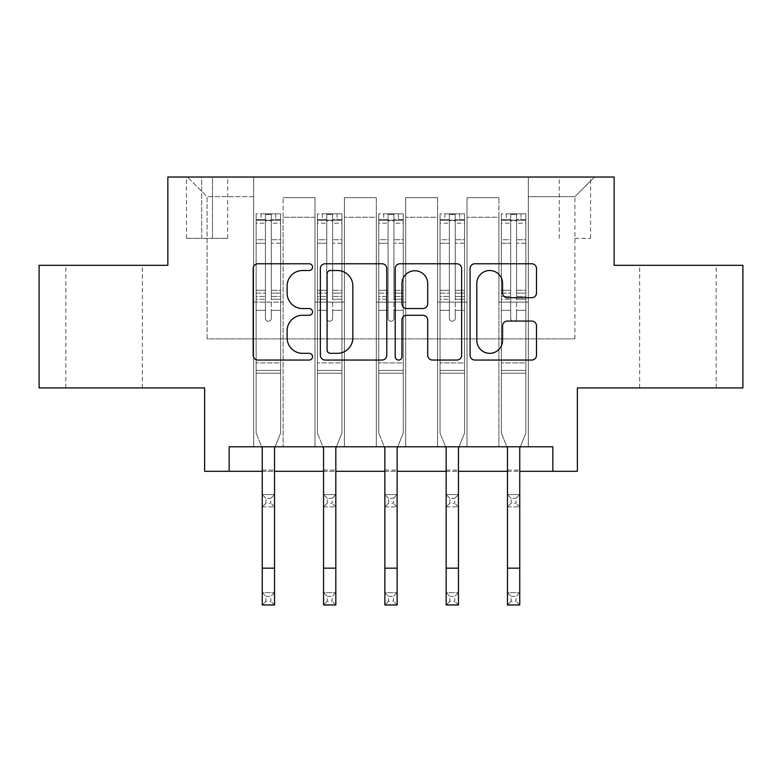 <?xml version="1.0" encoding="UTF-8"?>
<svg xmlns="http://www.w3.org/2000/svg" width="782" height="782" viewBox="0 0 782 782"><rect width="100%" height="100%" fill="white"/><g stroke="black" fill="none" stroke-linecap="round" stroke-linejoin="round"><path stroke-width="0.59" stroke-dasharray="3.91 2.93" d="M312.526 267.141A3.372 3.372 0 0 0 309.164 263.769L258.011 263.769A4.809 4.809 0 0 0 253.192 268.588L253.192 355.243A4.809 4.809 0 0 0 258.011 360.052L309.164 360.052A3.372 3.372 0 0 0 312.526 356.69A3.372 3.372 0 0 0 309.164 353.317L302.536 353.317A15.405 15.405 0 0 1 287.131 337.912L287.131 330.688A15.405 15.405 0 0 1 302.536 315.283L309.164 315.283A3.372 3.372 0 0 0 312.526 311.91A3.372 3.372 0 0 0 309.164 308.548L302.536 308.548A15.405 15.405 0 0 1 287.131 293.142L287.131 285.919A15.405 15.405 0 0 1 302.536 270.513L309.164 270.513A3.372 3.372 0 0 0 312.526 267.141M677.916 265.323L639.656 265.323L677.916 265.323M677.916 387.931L639.656 387.931L677.916 387.931M104.084 265.323L65.825 265.323L104.084 265.323M104.084 387.931L65.825 387.931L104.084 387.931M574.917 177.035L590.615 177.035L574.917 177.035M574.917 238.344L590.615 238.344L574.917 238.344M742.9 265.323L742.9 387.931L577.37 387.931L577.37 471.311L204.63 471.311L204.63 387.931L39.1 387.931L39.1 265.323L167.847 265.323L167.847 177.035L614.153 177.035L614.153 265.323L742.9 265.323M229.155 471.311L229.155 446.786L229.155 471.311L229.155 446.786L552.845 446.786L229.155 446.786L552.845 446.786L552.845 471.311M253.671 446.786L283.104 446.786L253.671 446.786L283.104 446.786L253.671 446.786L253.671 177.035L187.465 177.035L594.535 177.035L528.329 177.035L528.329 446.786L498.896 446.786L528.329 446.786L498.896 446.786L528.329 446.786L528.329 177.035L528.329 302.106L528.329 196.653L574.917 196.653L528.329 196.653L528.329 177.035L253.671 177.035L253.671 302.106L283.104 302.106L283.104 217.259L283.104 446.786L283.104 197.641L283.104 446.786L283.104 302.106L253.671 302.106L253.671 196.653L207.083 196.653L253.671 196.653L253.671 177.035L253.671 446.786M314.98 446.786L344.403 446.786L314.98 446.786L344.403 446.786L314.98 446.786L314.98 197.641L283.104 197.641L314.98 197.641L314.98 446.786L314.98 302.106L344.403 302.106L344.403 217.259L344.403 446.786L344.403 197.641L344.403 446.786L344.403 302.106L314.98 302.106L314.98 217.259L314.98 446.786M376.289 446.786L405.711 446.786L376.289 446.786L405.711 446.786L376.289 446.786L376.289 197.641L344.403 197.641L344.403 217.259L344.403 197.641L376.289 197.641L376.289 446.786L376.289 302.106L405.711 302.106L405.711 217.259L405.711 446.786L405.711 197.641L405.711 446.786L405.711 302.106L376.289 302.106L376.289 217.259L376.289 302.106L405.711 302.106L376.289 302.106L376.289 446.786M437.597 446.786L467.02 446.786L437.597 446.786L467.02 446.786L437.597 446.786L437.597 197.641L405.711 197.641L405.711 217.259L405.711 197.641L437.597 197.641L437.597 446.786L437.597 302.106L467.02 302.106L467.02 217.259L467.02 446.786L467.02 197.641L467.02 446.786L467.02 302.106L437.597 302.106L437.597 217.259L437.597 302.106L467.02 302.106L437.597 302.106L437.597 446.786M201.688 177.035L186.478 177.035L201.688 177.035L201.688 238.344L186.478 238.344L212.479 238.344L201.688 238.344L201.688 177.035M212.479 177.035L227.679 177.035L212.479 177.035L212.479 238.344L227.679 238.344L212.479 238.344L212.479 177.035M262.253 471.311L274.521 471.311M323.562 471.311L335.82 471.311M384.871 471.311L397.129 471.311M446.18 471.311L458.438 471.311M507.479 471.311L519.747 471.311M207.083 338.889L207.083 196.653L187.465 177.035L207.083 196.653L207.083 338.889L574.917 338.889L207.083 338.889M574.917 338.889L574.917 196.653L574.917 338.889M498.896 302.106L528.329 302.106L528.329 446.786L528.329 302.106L498.896 302.106L498.896 217.259L498.896 302.106L528.329 302.106L498.896 302.106L498.896 446.786L498.896 197.641L467.02 197.641L467.02 217.259L467.02 197.641L498.896 197.641L498.896 446.786L498.896 302.106M253.671 302.106L283.104 302.106L253.671 302.106M314.98 197.641L283.104 197.641L314.98 197.641L314.98 217.259L314.98 197.641M314.98 302.106L344.403 302.106L314.98 302.106M376.289 217.259L376.289 197.641L376.289 217.259L344.403 217.259L376.289 217.259M437.597 217.259L437.597 197.641L437.597 217.259L405.711 217.259L437.597 217.259M498.896 217.259L498.896 197.641L498.896 217.259L467.02 217.259L498.896 217.259M376.289 197.641L344.403 197.641L376.289 197.641M437.597 197.641L405.711 197.641L437.597 197.641M498.896 197.641L467.02 197.641L498.896 197.641M594.535 177.035L574.917 196.653L594.535 177.035M386.787 355.243L386.787 268.588A4.809 4.809 0 0 0 381.978 263.769L325.165 263.769A4.809 4.809 0 0 0 320.356 268.588L320.356 355.243A4.809 4.809 0 0 0 325.165 360.052L381.978 360.052A4.809 4.809 0 0 0 386.787 355.243M330.463 270.513A3.372 3.372 0 0 0 327.091 273.886L327.091 349.945A3.372 3.372 0 0 0 330.463 353.317L337.443 353.317A15.405 15.405 0 0 0 352.848 337.912L352.848 285.919A15.405 15.405 0 0 0 337.443 270.513L330.463 270.513M400.022 263.769L456.835 263.769A4.809 4.809 0 0 1 461.644 268.588L461.644 355.243A4.809 4.809 0 0 1 456.835 360.052L432.524 360.052A4.809 4.809 0 0 1 427.705 355.243L427.705 320.102A4.809 4.809 0 0 0 422.896 315.283L406.767 315.283A4.809 4.809 0 0 0 401.948 320.102L401.948 356.69A3.372 3.372 0 0 1 398.585 360.052A3.372 3.372 0 0 1 395.213 356.69L395.213 268.588A4.809 4.809 0 0 1 400.022 263.769M427.705 283.631A12.874 12.874 0 0 0 414.831 270.758A12.874 12.874 0 0 0 401.948 283.631L401.948 303.729A4.809 4.809 0 0 0 406.767 308.548L422.896 308.548A4.809 4.809 0 0 0 427.705 303.729L427.705 283.631M507.381 297.717L531.692 297.717A4.809 4.809 0 0 0 536.511 292.898L536.511 268.588A4.809 4.809 0 0 0 531.692 263.769L474.889 263.769A4.809 4.809 0 0 0 470.07 268.588L470.07 355.243A4.809 4.809 0 0 0 474.889 360.052L531.692 360.052A4.809 4.809 0 0 0 536.511 355.243L536.511 325.879A4.809 4.809 0 0 0 531.692 321.06L507.381 321.06A4.809 4.809 0 0 0 502.572 325.879L502.572 340.434A12.874 12.874 0 0 1 489.688 353.317A12.874 12.874 0 0 1 476.815 340.434L476.815 283.387A12.874 12.874 0 0 1 489.688 270.513A12.874 12.874 0 0 1 502.572 283.387L502.572 292.898A4.809 4.809 0 0 0 507.381 297.717M265.44 318.294A2.942 2.942 0 0 0 268.382 321.236A2.942 2.942 0 0 1 265.44 318.294L265.44 310.337L265.44 318.294A2.942 2.942 0 0 0 268.382 321.236A2.942 2.942 0 0 0 271.325 318.294A2.942 2.942 0 0 1 268.382 321.236A2.942 2.942 0 0 0 271.325 318.294L271.325 310.337L271.325 318.294A2.942 2.942 0 0 1 268.382 321.236A2.942 2.942 0 0 1 265.44 318.294L265.44 296.456L265.44 318.294M265.939 596.373L270.836 596.373L270.836 601.28L265.939 601.28L265.939 596.373L262.253 592.697L274.521 592.697L262.253 592.697L262.253 448.233L256.125 433.052L256.125 310.337L256.125 362.926L256.125 310.337L265.44 310.337L256.125 310.337L265.44 310.337L256.125 310.337L256.125 293.094L265.44 293.094L265.44 310.337L265.44 293.094L256.125 293.094L256.125 290.308L265.44 290.308L256.125 290.308L256.125 243.231L265.44 243.231L256.125 243.231L256.125 223.193L265.44 223.193L256.125 223.193L256.125 220.201L256.125 310.337L256.125 299.232L265.44 299.232L256.125 299.232L256.125 296.456L265.44 296.456L256.125 296.456L256.125 239.732L265.44 239.732L265.44 296.456L265.44 239.732L256.125 239.732L256.125 219.693L265.44 219.693L265.44 239.732L265.44 214.434L265.44 221.492L265.44 214.434L271.325 214.434L271.325 221.492C269.37 219.781 267.415 219.781 265.44 221.492L265.44 293.094L265.44 221.492C267.405 219.781 269.36 219.781 271.325 221.492L271.325 296.456L271.325 214.434L265.44 214.434L265.44 219.693L256.125 219.693L256.125 213.828L261.032 213.828L261.032 220.201L256.125 220.201L256.125 213.828L256.125 220.201L275.743 220.201L261.032 220.201L261.032 213.828L280.523 213.828L275.743 213.828L275.743 220.201L280.65 220.201L280.65 213.828L256.125 213.828L256.125 433.052L256.125 362.926L256.125 433.052L262.253 448.233L262.253 470.09L262.253 448.233L256.125 433.052L261.677 446.786M275.098 446.786L280.65 433.052L280.65 310.337L271.325 310.337L280.65 310.337L271.325 310.337L280.65 310.337L280.65 299.232L271.325 299.232L280.65 299.232L280.65 296.456L271.325 296.456L280.65 296.456L280.65 239.732L271.325 239.732L280.65 239.732L280.65 219.693L271.325 219.693L280.65 219.693L280.65 213.828L280.65 310.337L280.65 293.094L271.325 293.094L280.65 293.094L280.65 290.308L271.325 290.308L280.65 290.308L280.65 243.231L271.325 243.231L271.325 318.294L271.325 243.231L280.65 243.231L280.65 223.193L271.325 223.193L271.325 243.231L271.325 223.193L280.65 223.193L280.65 220.201L256.252 220.201L280.523 220.201L275.743 220.201L275.743 213.828L280.65 213.828L280.65 433.052L274.521 448.233L274.521 470.09L274.521 448.233L280.65 433.052L280.65 373.219L256.125 373.219L280.65 373.219L280.65 362.926L256.125 362.926L280.65 362.926L280.65 310.337L280.65 433.052L274.521 448.233L274.521 592.697L270.836 596.373M265.939 503.188L262.253 506.873L262.253 470.09L262.253 494.605L274.521 494.605L262.253 494.605L262.253 506.873L274.521 506.873L274.521 470.09L274.521 494.605L270.836 498.29L270.836 503.188L265.939 503.188L265.939 498.29L270.836 498.29M262.253 506.873L274.521 506.873L274.521 494.605M274.521 506.873L270.836 503.188M265.939 498.29L262.253 494.605M262.253 592.697L262.253 604.965L274.521 604.965L274.521 592.697M274.521 604.965L270.836 601.28M265.939 601.28L262.253 604.965M326.749 318.294A2.942 2.942 0 0 0 329.691 321.236A2.942 2.942 0 0 1 326.749 318.294L326.749 310.337L326.749 318.294A2.942 2.942 0 0 0 329.691 321.236A2.942 2.942 0 0 0 332.633 318.294A2.942 2.942 0 0 1 329.691 321.236A2.942 2.942 0 0 0 332.633 318.294L332.633 310.337L332.633 318.294A2.942 2.942 0 0 1 329.691 321.236A2.942 2.942 0 0 1 326.749 318.294L326.749 296.456L326.749 318.294M327.238 596.373L332.145 596.373L332.145 601.28L327.238 601.28L327.238 596.373L323.562 592.697L335.82 592.697L323.562 592.697L323.562 448.233L317.433 433.052L317.433 310.337L317.433 362.926L317.433 310.337L326.749 310.337L317.433 310.337L326.749 310.337L317.433 310.337L317.433 293.094L326.749 293.094L326.749 310.337L326.749 293.094L317.433 293.094L317.433 290.308L326.749 290.308L317.433 290.308L317.433 243.231L326.749 243.231L317.433 243.231L317.433 223.193L326.749 223.193L317.433 223.193L317.433 220.201L317.433 310.337L317.433 299.232L326.749 299.232L317.433 299.232L317.433 296.456L326.749 296.456L317.433 296.456L317.433 239.732L326.749 239.732L326.749 296.456L326.749 239.732L317.433 239.732L317.433 219.693L326.749 219.693L326.749 239.732L326.749 214.434L326.749 221.492L326.749 214.434L332.633 214.434L332.633 221.492C330.678 219.781 328.714 219.781 326.749 221.492L326.749 293.094L326.749 221.492C328.704 219.781 330.669 219.781 332.633 221.492L332.633 296.456L332.633 214.434L326.749 214.434L326.749 219.693L317.433 219.693L317.433 213.828L322.34 213.828L322.34 220.201L317.433 220.201L317.433 213.828L317.433 220.201L337.052 220.201L322.34 220.201L322.34 213.828L341.832 213.828L337.052 213.828L337.052 220.201L341.959 220.201L341.959 213.828L317.433 213.828L317.433 433.052L317.433 362.926L317.433 433.052L323.562 448.233L323.562 470.09L323.562 448.233L317.433 433.052L322.976 446.786M336.407 446.786L341.959 433.052L341.959 310.337L332.633 310.337L341.959 310.337L332.633 310.337L341.959 310.337L341.959 299.232L332.633 299.232L341.959 299.232L341.959 296.456L332.633 296.456L341.959 296.456L341.959 239.732L332.633 239.732L341.959 239.732L341.959 219.693L332.633 219.693L341.959 219.693L341.959 213.828L341.959 310.337L341.959 293.094L332.633 293.094L341.959 293.094L341.959 290.308L332.633 290.308L341.959 290.308L341.959 243.231L332.633 243.231L332.633 318.294L332.633 243.231L341.959 243.231L341.959 223.193L332.633 223.193L332.633 243.231L332.633 223.193L341.959 223.193L341.959 220.201L317.551 220.201L341.832 220.201L337.052 220.201L337.052 213.828L341.959 213.828L341.959 433.052L335.82 448.233L335.82 470.09L335.82 448.233L341.959 433.052L341.959 373.219L317.433 373.219L341.959 373.219L341.959 362.926L317.433 362.926L341.959 362.926L341.959 310.337L341.959 433.052L335.82 448.233L335.82 592.697L332.145 596.373M327.238 503.188L323.562 506.873L323.562 470.09L323.562 494.605L335.82 494.605L323.562 494.605L323.562 506.873L335.82 506.873L335.82 470.09L335.82 494.605L332.145 498.29L332.145 503.188L327.238 503.188L327.238 498.29L332.145 498.29M323.562 506.873L335.82 506.873L335.82 494.605M335.82 506.873L332.145 503.188M327.238 498.29L323.562 494.605M388.058 318.294A2.942 2.942 0 0 0 391 321.236A2.942 2.942 0 0 1 388.058 318.294L388.058 310.337L388.058 318.294A2.942 2.942 0 0 0 391 321.236A2.942 2.942 0 0 0 393.942 318.294A2.942 2.942 0 0 1 391 321.236A2.942 2.942 0 0 0 393.942 318.294L393.942 310.337L393.942 318.294A2.942 2.942 0 0 1 391 321.236A2.942 2.942 0 0 1 388.058 318.294L388.058 296.456L388.058 318.294M388.546 596.373L393.454 596.373L393.454 601.28L388.546 601.28L388.546 596.373L384.871 592.697L397.129 592.697L384.871 592.697L384.871 448.233L378.742 433.052L378.742 310.337L378.742 362.926L378.742 310.337L388.058 310.337L378.742 310.337L388.058 310.337L378.742 310.337L378.742 293.094L388.058 293.094L388.058 310.337L388.058 293.094L378.742 293.094L378.742 290.308L388.058 290.308L378.742 290.308L378.742 243.231L388.058 243.231L378.742 243.231L378.742 223.193L388.058 223.193L378.742 223.193L378.742 220.201L378.742 310.337L378.742 299.232L388.058 299.232L378.742 299.232L378.742 296.456L388.058 296.456L378.742 296.456L378.742 239.732L388.058 239.732L388.058 296.456L388.058 239.732L378.742 239.732L378.742 219.693L388.058 219.693L388.058 239.732L388.058 214.434L388.058 221.492L388.058 214.434L393.942 214.434L393.942 221.492C391.987 219.781 390.023 219.781 388.058 221.492L388.058 293.094L388.058 221.492C390.013 219.781 391.978 219.781 393.942 221.492L393.942 296.456L393.942 214.434L388.058 214.434L388.058 219.693L378.742 219.693L378.742 213.828L383.639 213.828L383.639 220.201L378.742 220.201L378.742 213.828L378.742 220.201L398.361 220.201L383.639 220.201L383.639 213.828L403.141 213.828L398.361 213.828L398.361 220.201L403.258 220.201L403.258 213.828L378.742 213.828L378.742 433.052L378.742 362.926L378.742 433.052L384.871 448.233L384.871 470.09L384.871 448.233L378.742 433.052L384.285 446.786M397.715 446.786L403.258 433.052L403.258 310.337L393.942 310.337L403.258 310.337L393.942 310.337L403.258 310.337L403.258 299.232L393.942 299.232L403.258 299.232L403.258 296.456L393.942 296.456L403.258 296.456L403.258 239.732L393.942 239.732L403.258 239.732L403.258 219.693L393.942 219.693L403.258 219.693L403.258 213.828L403.258 310.337L403.258 293.094L393.942 293.094L403.258 293.094L403.258 290.308L393.942 290.308L403.258 290.308L403.258 243.231L393.942 243.231L393.942 318.294L393.942 243.231L403.258 243.231L403.258 223.193L393.942 223.193L393.942 243.231L393.942 223.193L403.258 223.193L403.258 220.201L378.859 220.201L403.141 220.201L398.361 220.201L398.361 213.828L403.258 213.828L403.258 433.052L397.129 448.233L397.129 470.09L397.129 448.233L403.258 433.052L403.258 373.219L378.742 373.219L403.258 373.219L403.258 362.926L378.742 362.926L403.258 362.926L403.258 310.337L403.258 433.052L397.129 448.233L397.129 592.697L393.454 596.373M388.546 503.188L384.871 506.873L384.871 470.09L384.871 494.605L397.129 494.605L384.871 494.605L384.871 506.873L397.129 506.873L397.129 470.09L397.129 494.605L393.454 498.29L393.454 503.188L388.546 503.188L388.546 498.29L393.454 498.29M384.871 506.873L397.129 506.873L397.129 494.605M397.129 506.873L393.454 503.188M388.546 498.29L384.871 494.605M449.367 318.294A2.942 2.942 0 0 0 452.309 321.236A2.942 2.942 0 0 1 449.367 318.294L449.367 310.337L449.367 318.294A2.942 2.942 0 0 0 452.309 321.236A2.942 2.942 0 0 0 455.251 318.294A2.942 2.942 0 0 1 452.309 321.236A2.942 2.942 0 0 0 455.251 318.294L455.251 310.337L455.251 318.294A2.942 2.942 0 0 1 452.309 321.236A2.942 2.942 0 0 1 449.367 318.294L449.367 296.456L449.367 318.294M449.855 596.373L454.762 596.373L454.762 601.28L449.855 601.28L449.855 596.373L446.18 592.697L458.438 592.697L446.18 592.697L446.18 448.233L440.041 433.052L440.041 310.337L440.041 362.926L440.041 310.337L449.367 310.337L440.041 310.337L449.367 310.337L440.041 310.337L440.041 293.094L449.367 293.094L449.367 310.337L449.367 293.094L440.041 293.094L440.041 290.308L449.367 290.308L440.041 290.308L440.041 243.231L449.367 243.231L440.041 243.231L440.041 223.193L449.367 223.193L440.041 223.193L440.041 220.201L440.041 310.337L440.041 299.232L449.367 299.232L440.041 299.232L440.041 296.456L449.367 296.456L440.041 296.456L440.041 239.732L449.367 239.732L449.367 296.456L449.367 239.732L440.041 239.732L440.041 219.693L449.367 219.693L449.367 239.732L449.367 214.434L449.367 221.492L449.367 214.434L455.251 214.434L455.251 221.492C453.296 219.781 451.331 219.781 449.367 221.492L449.367 293.094L449.367 221.492C451.322 219.781 453.286 219.781 455.251 221.492L455.251 296.456L455.251 214.434L449.367 214.434L449.367 219.693L440.041 219.693L440.041 213.828L444.948 213.828L444.948 220.201L440.041 220.201L440.041 213.828L440.041 220.201L459.66 220.201L444.948 220.201L444.948 213.828L464.449 213.828L459.66 213.828L459.66 220.201L464.567 220.201L464.567 213.828L440.041 213.828L440.041 433.052L440.041 362.926L440.041 433.052L446.18 448.233L446.18 470.09L446.18 448.233L440.041 433.052L445.593 446.786M459.024 446.786L464.567 433.052L464.567 310.337L455.251 310.337L464.567 310.337L455.251 310.337L464.567 310.337L464.567 299.232L455.251 299.232L464.567 299.232L464.567 296.456L455.251 296.456L464.567 296.456L464.567 239.732L455.251 239.732L464.567 239.732L464.567 219.693L455.251 219.693L464.567 219.693L464.567 213.828L464.567 310.337L464.567 293.094L455.251 293.094L464.567 293.094L464.567 290.308L455.251 290.308L464.567 290.308L464.567 243.231L455.251 243.231L455.251 318.294L455.251 243.231L464.567 243.231L464.567 223.193L455.251 223.193L455.251 243.231L455.251 223.193L464.567 223.193L464.567 220.201L440.168 220.201L464.449 220.201L459.66 220.201L459.66 213.828L464.567 213.828L464.567 433.052L458.438 448.233L458.438 470.09L458.438 448.233L464.567 433.052L464.567 373.219L440.041 373.219L464.567 373.219L464.567 362.926L440.041 362.926L464.567 362.926L464.567 310.337L464.567 433.052L458.438 448.233L458.438 592.697L454.762 596.373M449.855 503.188L446.18 506.873L446.18 470.09L446.18 494.605L458.438 494.605L446.18 494.605L446.18 506.873L458.438 506.873L458.438 470.09L458.438 494.605L454.762 498.29L454.762 503.188L449.855 503.188L449.855 498.29L454.762 498.29M446.18 506.873L458.438 506.873L458.438 494.605M458.438 506.873L454.762 503.188M449.855 498.29L446.18 494.605M323.562 592.697L323.562 604.965L335.82 604.965L335.82 592.697M335.82 604.965L332.145 601.28M327.238 601.28L323.562 604.965M384.871 592.697L384.871 604.965L397.129 604.965L397.129 592.697M397.129 604.965L393.454 601.28M388.546 601.28L384.871 604.965M446.18 592.697L446.18 604.965L458.438 604.965L458.438 592.697M458.438 604.965L454.762 601.28M449.855 601.28L446.18 604.965M510.675 318.294A2.942 2.942 0 0 0 513.618 321.236A2.942 2.942 0 0 1 510.675 318.294L510.675 310.337L510.675 318.294A2.942 2.942 0 0 0 513.618 321.236A2.942 2.942 0 0 0 516.56 318.294A2.942 2.942 0 0 1 513.618 321.236A2.942 2.942 0 0 0 516.56 318.294L516.56 310.337L516.56 318.294A2.942 2.942 0 0 1 513.618 321.236A2.942 2.942 0 0 1 510.675 318.294L510.675 296.456L510.675 318.294M511.164 596.373L516.061 596.373L516.061 601.28L511.164 601.28L511.164 596.373L507.479 592.697L519.747 592.697L507.479 592.697L507.479 448.233L501.35 433.052L501.35 310.337L501.35 362.926L501.35 310.337L510.675 310.337L501.35 310.337L510.675 310.337L501.35 310.337L501.35 293.094L510.675 293.094L510.675 310.337L510.675 293.094L501.35 293.094L501.35 290.308L510.675 290.308L501.35 290.308L501.35 243.231L510.675 243.231L501.35 243.231L501.35 223.193L510.675 223.193L501.35 223.193L501.35 220.201L501.35 310.337L501.35 299.232L510.675 299.232L501.35 299.232L501.35 296.456L510.675 296.456L501.35 296.456L501.35 239.732L510.675 239.732L510.675 296.456L510.675 239.732L501.35 239.732L501.35 219.693L510.675 219.693L510.675 239.732L510.675 214.434L510.675 221.492L510.675 214.434L516.56 214.434L516.56 221.492C514.595 219.781 512.64 219.781 510.675 221.492L510.675 293.094L510.675 221.492C512.63 219.781 514.585 219.781 516.56 221.492L516.56 296.456L516.56 214.434L510.675 214.434L510.675 219.693L501.35 219.693L501.35 213.828L506.257 213.828L506.257 220.201L501.35 220.201L501.35 213.828L501.35 220.201L520.968 220.201L506.257 220.201L506.257 213.828L525.748 213.828L520.968 213.828L520.968 220.201L525.875 220.201L525.875 213.828L501.35 213.828L501.35 433.052L501.35 362.926L501.35 433.052L507.479 448.233L507.479 470.09L507.479 448.233L501.35 433.052L506.902 446.786M520.323 446.786L525.875 433.052L525.875 310.337L516.56 310.337L525.875 310.337L516.56 310.337L525.875 310.337L525.875 299.232L516.56 299.232L525.875 299.232L525.875 296.456L516.56 296.456L525.875 296.456L525.875 239.732L516.56 239.732L525.875 239.732L525.875 219.693L516.56 219.693L525.875 219.693L525.875 213.828L525.875 310.337L525.875 293.094L516.56 293.094L525.875 293.094L525.875 290.308L516.56 290.308L525.875 290.308L525.875 243.231L516.56 243.231L516.56 318.294L516.56 243.231L525.875 243.231L525.875 223.193L516.56 223.193L516.56 243.231L516.56 223.193L525.875 223.193L525.875 220.201L501.477 220.201L525.748 220.201L520.968 220.201L520.968 213.828L525.875 213.828L525.875 433.052L519.747 448.233L519.747 470.09L519.747 448.233L525.875 433.052L525.875 373.219L501.35 373.219L525.875 373.219L525.875 362.926L501.35 362.926L525.875 362.926L525.875 310.337L525.875 433.052L519.747 448.233L519.747 592.697L516.061 596.373M511.164 503.188L507.479 506.873L507.479 470.09L507.479 494.605L519.747 494.605L507.479 494.605L507.479 506.873L519.747 506.873L519.747 470.09L519.747 494.605L516.061 498.29L516.061 503.188L511.164 503.188L511.164 498.29L516.061 498.29M507.479 506.873L519.747 506.873L519.747 494.605M519.747 506.873L516.061 503.188M511.164 498.29L507.479 494.605M507.479 592.697L507.479 604.965L519.747 604.965L519.747 592.697M519.747 604.965L516.061 601.28M511.164 601.28L507.479 604.965M314.98 217.259L283.104 217.259L314.98 217.259M262.253 470.09L274.521 470.09L262.253 470.09M280.65 370.453L256.125 370.453L280.65 370.453M262.253 568.172L274.521 568.172M323.562 470.09L335.82 470.09L323.562 470.09M341.959 370.453L317.433 370.453L341.959 370.453M384.871 470.09L397.129 470.09L384.871 470.09M403.258 370.453L378.742 370.453L403.258 370.453M446.18 470.09L458.438 470.09L446.18 470.09M464.567 370.453L440.041 370.453L464.567 370.453M323.562 568.172L335.82 568.172M384.871 568.172L397.129 568.172M446.18 568.172L458.438 568.172M507.479 470.09L519.747 470.09L507.479 470.09M525.875 370.453L501.35 370.453L525.875 370.453M507.479 568.172L519.747 568.172M639.656 387.931L639.656 265.323M65.825 387.931L65.825 265.323M559.228 238.344L559.228 177.035M186.478 238.344L186.478 177.035M227.679 238.344L227.679 177.035M590.615 238.344L590.615 177.035M142.344 387.931L142.344 265.323M716.175 387.931L716.175 265.323"/><path stroke-width="1.17" d="M312.526 267.141A3.372 3.372 0 0 0 309.164 263.769L258.011 263.769A4.809 4.809 0 0 0 253.192 268.588L253.192 355.243A4.809 4.809 0 0 0 258.011 360.052L309.164 360.052A3.372 3.372 0 0 0 312.526 356.69A3.372 3.372 0 0 0 309.164 353.317L302.536 353.317A15.405 15.405 0 0 1 287.131 337.912L287.131 330.688A15.405 15.405 0 0 1 302.536 315.283L309.164 315.283A3.372 3.372 0 0 0 312.526 311.91A3.372 3.372 0 0 0 309.164 308.548L302.536 308.548A15.405 15.405 0 0 1 287.131 293.142L287.131 285.919A15.405 15.405 0 0 1 302.536 270.513L309.164 270.513A3.372 3.372 0 0 0 312.526 267.141M531.692 297.717A4.809 4.809 0 0 0 536.511 292.898L536.511 268.588A4.809 4.809 0 0 0 531.692 263.769L474.889 263.769A4.809 4.809 0 0 0 470.07 268.588L470.07 355.243A4.809 4.809 0 0 0 474.889 360.052L531.692 360.052A4.809 4.809 0 0 0 536.511 355.243L536.511 325.879A4.809 4.809 0 0 0 531.692 321.06L507.381 321.06A4.809 4.809 0 0 0 502.572 325.879L502.572 340.434A12.874 12.874 0 0 1 489.688 353.317A12.874 12.874 0 0 1 476.815 340.434L476.815 283.387A12.874 12.874 0 0 1 489.688 270.513A12.874 12.874 0 0 1 502.572 283.387L502.572 292.898A4.809 4.809 0 0 0 507.381 297.717L531.692 297.717M229.155 471.311L229.155 446.786L552.845 446.786L552.845 471.311L577.37 471.311L577.37 387.931L742.9 387.931L742.9 265.323L614.153 265.323L614.153 177.035L167.847 177.035L167.847 265.323L39.1 265.323L39.1 387.931L204.63 387.931L204.63 471.311L262.253 471.311M386.787 268.588A4.809 4.809 0 0 0 381.978 263.769L325.165 263.769A4.809 4.809 0 0 0 320.356 268.588L320.356 355.243A4.809 4.809 0 0 0 325.165 360.052L381.978 360.052A4.809 4.809 0 0 0 386.787 355.243L386.787 268.588M400.022 263.769L456.835 263.769A4.809 4.809 0 0 1 461.644 268.588L461.644 355.243A4.809 4.809 0 0 1 456.835 360.052L432.524 360.052A4.809 4.809 0 0 1 427.705 355.243L427.705 320.102A4.809 4.809 0 0 0 422.896 315.283L406.767 315.283A4.809 4.809 0 0 0 401.948 320.102L401.948 356.69A3.372 3.372 0 0 1 398.585 360.052A3.372 3.372 0 0 1 395.213 356.69L395.213 268.588A4.809 4.809 0 0 1 400.022 263.769M274.521 471.311L323.562 471.311M335.82 471.311L384.871 471.311M397.129 471.311L446.18 471.311M458.438 471.311L507.479 471.311M519.747 471.311L552.845 471.311M330.463 270.513A3.372 3.372 0 0 0 327.091 273.886L327.091 349.945A3.372 3.372 0 0 0 330.463 353.317L337.443 353.317A15.405 15.405 0 0 0 352.848 337.912L352.848 285.919A15.405 15.405 0 0 0 337.443 270.513L330.463 270.513M427.705 283.631A12.874 12.874 0 0 0 414.831 270.758A12.874 12.874 0 0 0 401.948 283.631L401.948 303.729A4.809 4.809 0 0 0 406.767 308.548L422.896 308.548A4.809 4.809 0 0 0 427.705 303.729L427.705 283.631M261.677 446.786L262.253 448.233L262.253 568.172L274.521 568.172L274.521 448.233L275.098 446.786M262.253 568.172L262.253 604.965L274.521 604.965L274.521 568.172M322.976 446.786L323.562 448.233L323.562 568.172L335.82 568.172L335.82 448.233L336.407 446.786M323.562 568.172L323.562 604.965L335.82 604.965L335.82 568.172M384.285 446.786L384.871 448.233L384.871 568.172L397.129 568.172L397.129 448.233L397.715 446.786M384.871 568.172L384.871 604.965L397.129 604.965L397.129 568.172M445.593 446.786L446.18 448.233L446.18 568.172L458.438 568.172L458.438 448.233L459.024 446.786M446.18 568.172L446.18 604.965L458.438 604.965L458.438 568.172M506.902 446.786L507.479 448.233L507.479 568.172L519.747 568.172L519.747 448.233L520.323 446.786M507.479 568.172L507.479 604.965L519.747 604.965L519.747 568.172"/></g></svg>
